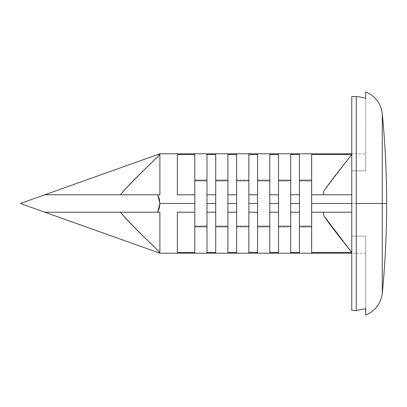 <?xml version="1.0" encoding="UTF-8"?>
<svg xmlns="http://www.w3.org/2000/svg" width="407" height="407" viewBox="0 0 407 407"><rect width="100%" height="100%" fill="white"/><g stroke="black" fill="none" stroke-linecap="round" stroke-linejoin="round"><path stroke-width="0.31" stroke-dasharray="2.04 1.53" d="M386.65 203.5L382.285 203.5L382.285 113.746L382.285 293.254L382.285 203.5L386.65 203.5M177.335 252.442L194.78 252.442L194.78 253.21L194.78 252.442L194.78 253.21L206.99 253.21L206.99 252.442L215.71 252.442L215.71 212.22L206.99 212.22L206.99 252.442L206.99 212.22L215.71 212.22L206.99 212.22L206.99 194.78L206.99 212.22L215.71 212.22L206.99 212.22L206.99 253.21L194.78 253.21L194.78 227.111L206.99 227.111L206.99 179.889L194.78 179.889L194.78 227.111L206.99 227.111L206.99 253.21L194.78 253.21L194.78 212.22L177.335 212.22L177.335 252.442L177.335 212.22L194.78 212.22L194.78 252.442L194.78 203.5L194.78 252.442L177.335 252.442L177.335 212.22L194.78 212.22L177.335 212.22L177.335 252.442M159.895 253.21L157.728 252.442L159.895 252.442L159.895 212.22L157.728 212.22L159.351 207.875L159.895 203.5L194.78 203.5L194.78 194.78L194.78 253.21M337.408 212.22L351.765 212.22L351.765 203.5L351.765 236.131L365.72 236.131L365.72 308.613L365.72 236.131L365.72 253.21L365.72 236.131L351.765 236.131L351.765 252.442L351.765 236.131L365.72 236.131L365.72 315.104L365.72 308.613L356.242 310.495L356.242 203.5L382.285 203.5L351.765 203.5L351.765 96.505L351.765 170.869L351.765 154.558L311.645 154.558L311.645 203.5L311.645 194.78L351.765 194.78L323.641 194.78L323.641 191.463L323.641 194.78L311.645 194.78L351.765 194.78L351.765 203.5L351.765 194.78L323.641 194.78L323.641 191.463C326.353 187.342 330.942 181.12 337.408 172.792L351.765 154.558L351.765 170.869L365.72 170.869L365.72 153.79L365.72 170.869L351.765 170.869L351.765 194.78L348.707 194.775M351.765 236.131L351.765 212.22L311.645 212.22L311.645 252.442L351.765 252.442L351.765 236.131L351.765 310.495L351.765 203.5L351.765 236.131L351.765 212.22L311.645 212.22L311.645 253.21L311.645 252.442L351.765 252.442L351.765 236.131L351.765 310.495L351.765 203.5L356.242 203.5L356.242 96.505L356.242 310.495M299.435 253.21L299.435 212.22L290.715 212.22L290.715 253.21L290.715 252.442L299.435 252.442L299.435 253.21L311.645 253.21L311.645 227.111L299.435 227.111L299.435 253.21L299.435 153.79L311.645 153.79L311.645 179.889L299.435 179.889L299.435 153.79L299.435 203.5L299.435 194.78L290.715 194.78L290.715 203.5L290.715 179.889L278.505 179.889L278.505 212.22L269.785 212.22L269.785 253.21L269.785 212.22L278.505 212.22L278.505 203.5L278.505 227.111L290.715 227.111L290.715 194.78L290.715 203.5L290.715 194.78L299.435 194.78L299.435 203.5L299.435 194.78L290.715 194.78L299.435 194.78L299.435 154.558L290.715 154.558L290.715 194.78L299.435 194.78L290.715 194.78L290.715 153.79L290.715 154.558L290.715 153.79L290.715 154.558L299.435 154.558L299.435 194.78L299.435 153.79L299.435 154.558L299.435 153.79L311.645 153.79L311.645 179.889L299.435 179.889L299.435 212.22L290.715 212.22L290.715 252.442L299.435 252.442L299.435 212.22L290.715 212.22L299.435 212.22L290.715 212.22L290.715 203.5L290.715 212.22L299.435 212.22L299.435 203.5L299.435 227.111L311.645 227.111L311.645 179.889L311.645 203.5L311.645 194.78L323.641 194.78L323.641 191.463L351.765 154.558L311.645 154.558L311.645 153.79L311.645 253.21L299.435 253.21L299.435 252.442L299.435 253.21L311.645 253.21L311.645 212.22L323.641 212.22L323.641 215.537L323.641 212.22L311.645 212.22L323.641 212.22L311.645 212.22L311.645 203.5L311.645 252.442M269.785 153.79L269.785 179.889L269.785 153.79L257.575 153.79L257.575 179.889L257.575 153.79L257.575 154.558L257.575 153.79L257.575 154.558L257.575 153.79L269.785 153.79L269.785 212.22L269.785 194.78L278.505 194.78L269.785 194.78L269.785 153.79L269.785 194.78L278.505 194.78L278.505 154.558L269.785 154.558L278.505 154.558L278.505 153.79L278.505 194.78L269.785 194.78L278.505 194.78L278.505 253.21L278.505 212.22L269.785 212.22L278.505 212.22L269.785 212.22L269.785 252.442L278.505 252.442L278.505 253.21L290.715 253.21L278.505 253.21L278.505 227.111L290.715 227.111L290.715 253.21L278.505 253.21L278.505 212.22L269.785 212.22L269.785 179.889L257.575 179.889L257.575 212.22L248.85 212.22L248.85 252.442L257.575 252.442L257.575 212.22L248.85 212.22L257.575 212.22L248.85 212.22L248.85 194.78L248.85 212.22L257.575 212.22L257.575 203.5L257.575 227.111L269.785 227.111L269.785 203.5L269.785 252.442L278.505 252.442L278.505 154.558L278.505 194.78L269.785 194.78L269.785 203.5L269.785 179.889L257.575 179.889L257.575 212.22L248.85 212.22L248.85 252.442L248.85 179.889L236.64 179.889L236.64 203.5L236.64 194.78L227.92 194.78L227.92 212.22L236.64 212.22L236.64 253.21L236.64 212.22L227.92 212.22L227.92 194.78L236.64 194.78L236.64 154.558L227.92 154.558L227.92 153.79L227.92 194.78L227.92 154.558L236.64 154.558L236.64 153.79L236.64 194.78L227.92 194.78L236.64 194.78L236.64 227.111L248.85 227.111L248.85 203.5L248.85 253.21L248.85 252.442L257.575 252.442L257.575 253.21L257.575 252.442L257.575 253.21L269.785 253.21L257.575 253.21L257.575 227.111L269.785 227.111L269.785 253.21L257.575 253.21L257.575 194.78L248.85 194.78L257.575 194.78L257.575 154.558L248.85 154.558L248.85 194.78L257.575 194.78L248.85 194.78L257.575 194.78L257.575 253.21M227.92 153.79L227.92 203.5L227.92 194.78L236.64 194.78L227.92 194.78L227.92 153.79L215.71 153.79L227.92 153.79L227.92 179.889L215.71 179.889L215.71 227.111L227.92 227.111L227.92 179.889L215.71 179.889L215.71 212.22L206.99 212.22L206.99 252.442L215.71 252.442L215.71 253.21L215.71 252.442L215.71 253.21L227.92 253.21L227.92 252.442L227.92 253.21L215.71 253.21L215.71 227.111L227.92 227.111L227.92 253.21L215.71 253.21L215.71 194.78L206.99 194.78L215.71 194.78L215.71 154.558L206.99 154.558L206.99 194.78L215.71 194.78L206.99 194.78L215.71 194.78L215.71 253.21M120.594 194.78L120.548 194.78C124.517 189.448 137.632 176.043 159.895 154.558L157.728 154.558L44.831 194.78L159.458 194.78M140.003 194.78L139.606 194.78M206.99 253.21L206.99 153.79L206.99 154.558L206.99 153.79L194.78 153.79L194.78 194.78L194.78 153.79L206.99 153.79L206.99 154.558L215.71 154.558L215.71 194.78L215.71 154.558L215.71 194.78L206.99 194.78L206.99 203.5L206.99 153.79L206.99 179.889L194.78 179.889L194.78 153.79L194.78 203.5L159.895 203.5L159.351 199.125L157.728 194.78L44.831 194.78L159.895 194.78L159.895 154.558L159.895 194.78L120.548 194.78C123.697 190.618 130.092 183.761 139.738 174.206L159.895 154.558M157.728 212.22L44.831 212.22L159.895 212.22L44.831 212.22L157.728 252.442L44.831 212.22L157.728 212.22L159.895 203.5L157.728 194.78M159.458 212.22L159.895 212.22L159.895 252.442C137.632 230.957 124.517 217.552 120.548 212.22L120.594 212.22M227.92 252.442L236.64 252.442L236.64 253.21L248.85 253.21L236.64 253.21L236.64 227.111L248.85 227.111L248.85 253.21L236.64 253.21L236.64 212.22L227.92 212.22L236.64 212.22L227.92 212.22L227.92 252.442L227.92 212.22L227.92 252.442L236.64 252.442L236.64 212.22L227.92 212.22L227.92 203.5L227.92 252.442M257.575 154.558L257.575 194.78L257.575 154.558L248.85 154.558L248.85 153.79L248.85 194.78L257.575 194.78L257.575 154.558M290.715 252.442L290.715 203.5L290.715 252.442M323.641 212.22L351.765 212.22L323.641 212.22L323.641 215.537L323.641 212.22L324.298 212.225M351.765 252.442C336.716 233.501 327.345 221.199 323.641 215.537C326.353 219.658 330.942 225.88 337.413 234.213M351.765 154.558L351.765 170.869L351.765 154.558C336.716 173.499 327.345 185.801 323.641 191.463M351.765 194.78L351.765 96.505L351.765 170.869L351.765 96.505L351.765 170.869L365.72 170.869L365.72 91.896L365.72 170.869L351.765 170.869L351.765 212.22M365.72 98.387L365.72 170.869L365.72 98.387L363.37 97.553M365.72 248.743L365.72 253.21L365.72 248.743M365.72 236.131L365.72 308.613M278.505 253.21L278.505 179.889L290.715 179.889L290.715 153.79L278.505 153.79L278.505 179.889L278.505 153.79L278.505 154.558L278.505 153.79L290.715 153.79L290.715 253.21M290.715 194.78L290.715 154.558L290.715 194.78M269.785 252.442L269.785 253.21L269.785 252.442M269.785 154.558L269.785 253.21M236.64 253.21L236.64 154.558L236.64 203.5L236.64 179.889L248.85 179.889L248.85 153.79L236.64 153.79L236.64 179.889L236.64 153.79L236.64 154.558L236.64 153.79L248.85 153.79L248.85 253.21M227.92 154.558L227.92 253.21M206.99 194.78L206.99 154.558L206.99 194.78M194.78 154.558L177.335 154.558L177.335 194.78L194.78 194.78L194.78 203.5L194.78 194.78L177.335 194.78L194.78 194.78L194.78 154.558L194.78 194.78L177.335 194.78L177.335 154.558L177.335 194.78L194.78 194.78L177.335 194.78L177.335 154.558L177.335 194.78L177.335 154.558L194.78 154.558M44.831 194.78L159.895 153.79M194.78 212.22L177.335 212.22L194.78 212.22M20.35 203.5L44.831 212.22L20.35 203.5M159.895 252.442L139.743 232.799C130.098 223.245 123.697 216.382 120.548 212.22M139.606 212.22L140.003 212.22M351.765 153.79L365.72 153.79M365.72 253.21L351.765 253.21"/><path stroke-width="0.61" d="M363.217 97.507L356.242 96.505L351.765 96.505L356.242 96.505L356.242 203.5L382.285 203.5L382.285 113.746L382.285 203.5L386.65 203.5C386.65 233.491 385.195 263.405 382.285 293.254L382.285 203.5L382.285 293.254C385.195 263.405 386.65 233.491 386.65 203.5C386.65 173.509 385.195 143.595 382.285 113.746C385.195 143.595 386.65 173.509 386.65 203.5L356.242 203.5L356.242 310.495L365.72 308.613L365.72 315.104L365.578 308.669M194.78 252.442L177.335 252.442L177.335 212.22L194.78 212.22L177.335 212.22L177.335 252.442L194.78 252.442M159.875 253.21L206.99 253.21L206.99 226.211L194.78 226.211L194.78 253.21L194.78 180.789L206.99 180.789L206.99 203.5L215.71 203.5L206.99 203.5L206.99 226.211L194.78 226.211L194.78 203.5L159.895 203.5L159.351 207.875L157.728 212.22L159.895 212.22L159.895 252.442L157.728 252.442L159.895 253.21M351.765 253.21L311.645 253.21L311.645 226.211L299.435 226.211L299.435 253.21L311.645 253.21L311.645 203.5L351.765 203.5L311.645 203.5L311.645 226.211L299.435 226.211L299.435 203.5L290.715 203.5L299.435 203.5L299.435 180.789L311.645 180.789L311.645 203.5L311.645 153.79L299.435 153.79L299.435 180.789L299.435 153.79L351.765 153.79M351.765 194.78L311.645 194.78L351.765 194.78L323.641 194.78L323.641 191.463L323.641 194.78L348.707 194.775M299.435 194.78L290.715 194.78L299.435 194.78M159.895 153.79L157.728 154.558L159.895 154.558C137.632 176.043 124.517 189.448 120.548 194.78L44.831 194.78L157.728 154.558L159.895 154.558L159.895 194.78L157.728 194.78L159.351 199.125L159.895 203.5L194.78 203.5L194.78 180.789L206.99 180.789L206.99 253.21L215.71 253.21L215.71 180.789L227.92 180.789L227.92 226.211L215.71 226.211L215.71 253.21L236.64 253.21L236.64 203.5L227.92 203.5L236.64 203.5L236.64 180.789L248.85 180.789L248.85 226.211L236.64 226.211L236.64 253.21L257.575 253.21L257.575 226.211L257.575 253.21L269.785 253.21L269.785 203.5L278.505 203.5L269.785 203.5L269.785 226.211L257.575 226.211L257.575 203.5L248.85 203.5L257.575 203.5L257.575 180.789L269.785 180.789L269.785 203.5L269.785 153.79L257.575 153.79L257.575 180.789L257.575 153.79L278.505 153.79L278.505 180.789L290.715 180.789L290.715 226.211L278.505 226.211L278.505 153.79L290.715 153.79L278.505 153.79M278.505 194.78L269.785 194.78L278.505 194.78M257.575 194.78L248.85 194.78L257.575 194.78M236.64 194.78L227.92 194.78L236.64 194.78M215.71 194.78L206.99 194.78L215.71 194.78M159.895 194.78L159.895 154.558L139.743 174.201C130.098 183.755 123.697 190.618 120.548 194.78L44.831 194.78L157.728 194.78L159.895 203.5L157.728 212.22L159.895 212.22L120.548 212.22C124.517 217.552 137.632 230.957 159.895 252.442L157.728 252.442L44.831 212.22L157.728 212.22L44.831 212.22L157.728 252.442M159.458 194.78L140.003 194.78M139.606 194.78L120.594 194.78M206.99 154.558L215.71 154.558L206.99 154.558M206.99 212.22L215.71 212.22L206.99 212.22M215.71 252.442L206.99 252.442L215.71 252.442M227.92 154.558L236.64 154.558L227.92 154.558M236.64 252.442L227.92 252.442L236.64 252.442M227.92 212.22L236.64 212.22L227.92 212.22M248.85 154.558L257.575 154.558L248.85 154.558M248.85 212.22L257.575 212.22L248.85 212.22M257.575 252.442L248.85 252.442L257.575 252.442M269.785 154.558L278.505 154.558L269.785 154.558M278.505 252.442L269.785 252.442L278.505 252.442M269.785 212.22L278.505 212.22L269.785 212.22M290.715 154.558L299.435 154.558L290.715 154.558M290.715 212.22L299.435 212.22L290.715 212.22M299.435 252.442L290.715 252.442L299.435 252.442M351.765 154.558L311.645 154.558L351.765 154.558L337.413 172.787C330.942 181.12 326.353 187.342 323.641 191.463L323.641 194.78M351.765 252.442L311.645 252.442L351.765 252.442L323.641 215.537L323.641 212.22L323.641 215.537C326.353 219.658 330.942 225.88 337.408 234.208L351.765 252.442L337.413 234.213M351.765 212.22L311.645 212.22L351.765 212.22L323.641 212.22L323.641 215.537M324.298 212.225L337.408 212.22M365.72 308.613L356.242 310.495L351.765 310.495L356.242 310.495L356.242 96.505L351.765 96.505L351.765 310.495L351.765 96.505M363.37 97.553L365.72 98.387L363.37 97.553L356.242 96.505M365.72 91.896L365.72 98.387L365.72 91.896C375.391 96.138 380.911 103.424 382.285 113.746M356.242 310.495L351.765 310.495M269.785 153.79L269.785 180.789L257.575 180.789L257.575 226.211L269.785 226.211L269.785 253.21L278.505 253.21L278.505 226.211L278.505 253.21L299.435 253.21L299.435 180.789L311.645 180.789L311.645 153.79M290.715 153.79L290.715 253.21L290.715 226.211L278.505 226.211L278.505 180.789L290.715 180.789L290.715 153.79L299.435 153.79M248.85 153.79L248.85 180.789L236.64 180.789L236.64 226.211L248.85 226.211L248.85 253.21L248.85 153.79L236.64 153.79L236.64 180.789L236.64 153.79L257.575 153.79M227.92 153.79L227.92 180.789L215.71 180.789L215.71 226.211L227.92 226.211L227.92 253.21L227.92 153.79L215.71 153.79L215.71 180.789L215.71 153.79L236.64 153.79M194.78 153.79L206.99 153.79L206.99 180.789L206.99 153.79L194.78 153.79L194.78 180.789L194.78 153.79L159.875 153.79M177.335 194.78L177.335 154.558L194.78 154.558L177.335 154.558L177.335 194.78L194.78 194.78L177.335 194.78M20.35 203.5L44.831 212.22L20.35 203.5L44.831 194.78L20.35 203.5M157.728 154.558L44.831 194.78M120.548 212.22C123.697 216.382 130.092 223.24 139.738 232.794L159.895 252.442L159.895 212.22L120.548 212.22M382.285 293.254C380.911 303.576 375.391 310.862 365.72 315.104M206.99 153.79L215.71 153.79"/></g></svg>
